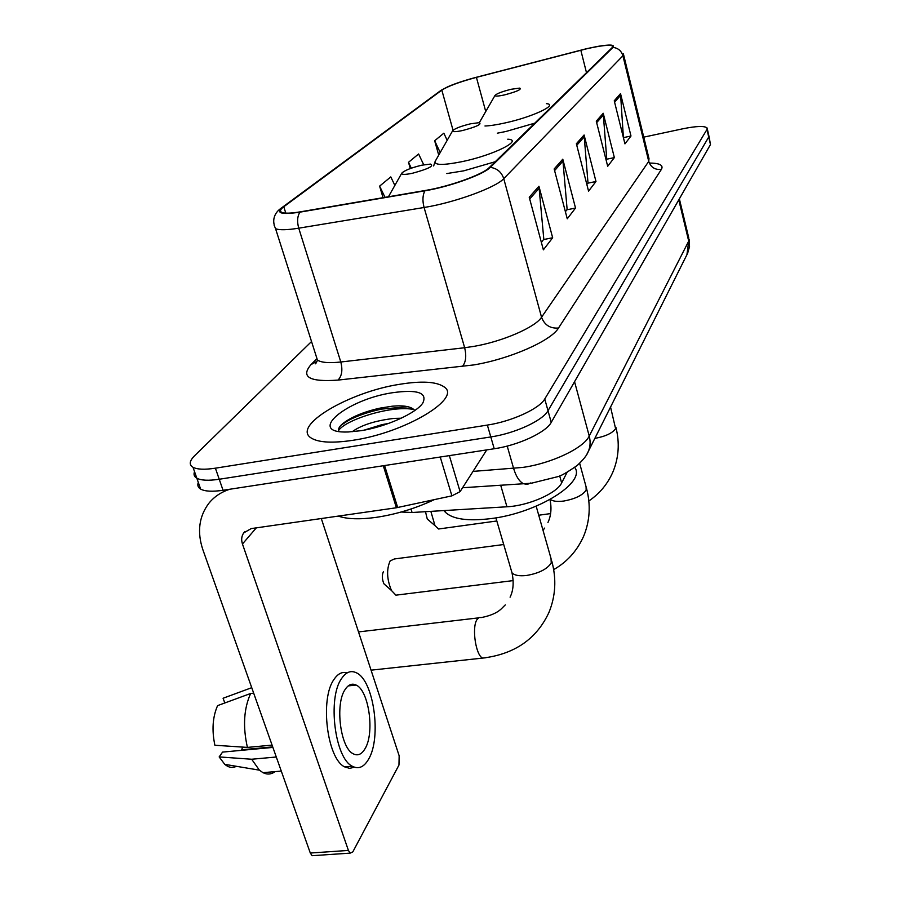 <?xml version="1.0" encoding="UTF-8"?>
<svg xmlns="http://www.w3.org/2000/svg" width="901" height="901" viewBox="0 0 901 901"><rect width="100%" height="100%" fill="white"/><g stroke="black" fill="none" stroke-linecap="round" stroke-linejoin="round"><path stroke-width="1.35" d="M567.134 472.237L561.638 482.913C557.032 493.219 528.47 505.788 506.948 506.779L412.072 512.5L401.17 512.016M198.31 482.44C197.218 485.29 197.995 487.509 200.641 489.097C204.932 491.439 212.399 491.833 223.043 490.279L494.221 448.754C518.503 445.252 546.096 432.356 551.232 422.389L710.472 144.554L709.008 136.276M311.532 341.524L194.571 455.771C189.413 460.929 188.895 464.77 193.005 467.281C197.263 469.5 204.73 469.804 215.407 468.182L487.362 425.081C511.723 421.431 539.508 408.671 544.756 398.985L706.97 129.485L708.727 137.031L708.817 135.477L708.727 137.031L547.999 410.721L708.727 137.031L710.472 144.554M487.362 425.081L490.797 436.94C515.124 433.37 542.819 420.542 547.999 410.721C542.819 420.542 515.124 433.37 490.797 436.94L219.236 479.253L490.797 436.94L494.221 448.754M200.641 489.097L196.835 478.217C201.103 480.492 208.57 480.841 219.236 479.253C208.57 480.841 201.103 480.492 196.835 478.217C194.188 476.663 193.422 474.489 194.548 471.685M399.47 384.333C349.002 392.048 290.786 426.229 311.453 438.168C318.909 442.616 332.784 443.315 353.068 440.274C405.72 432.615 462.573 397.893 443.968 386.811C436.264 381.574 421.431 380.751 399.47 384.333C349.002 392.048 290.786 426.229 311.453 438.168C318.909 442.616 332.784 443.315 353.068 440.274C405.72 432.615 462.573 397.893 443.968 386.811C436.264 381.574 421.431 380.751 399.47 384.333M586.472 48.834C601.113 45.512 609.808 44.554 612.579 45.974L612.173 47.607L489.22 167.609C482.846 174.49 449.464 186.53 425.497 190.438L300.506 211.803C290.978 213.379 284.761 213.582 281.833 212.388C279.558 211.307 280.211 209.426 283.781 206.757L441.817 90.134C448.022 86.169 459.555 81.912 476.415 77.362L586.472 48.834M586.652 48.677L476.505 77.227C465.321 80.178 455.861 83.297 448.112 86.597L441.04 90.325L282.813 206.96C275.357 213.199 281.067 214.934 299.932 212.152L424.968 190.787C449.543 186.777 483.792 174.434 490.302 167.372L612.995 47.404C615.169 44.633 609.921 44.329 597.262 46.469L586.652 48.677M406.148 406.633L407.015 406.52M529.236 197.263L543.371 249.836L552.662 237.763L538.933 186.248L529.236 197.263M541.366 242.358L543.81 239.227L538.933 186.248M543.562 239.553L552.662 237.763M554.16 168.971L567.258 218.797L575.525 208.052L562.787 159.184L554.16 168.971M565.4 211.701L567.134 209.494L562.787 159.184M566.898 209.798L575.525 208.052M614.245 100.777L624.945 143.867L630.982 136.017L620.53 93.648L614.245 100.777M623.413 137.729L620.53 93.648M623.503 137.616L630.982 136.017M596.282 121.162L607.691 166.28L614.358 157.607L603.231 113.278L596.282 121.162M606.058 159.849L606.745 158.981L603.231 113.278M606.531 159.263L614.358 157.607M576.37 143.755L588.567 191.125L595.978 181.495L584.096 135.004L576.37 143.755M586.833 184.378L587.993 182.903L584.096 135.004M587.756 183.196L595.978 181.495M706.97 129.485L707.071 127.953C704.537 125.768 696.473 126.039 682.902 128.775L643.753 137.143M423.729 164.804L418.605 153.981L408.502 162.315L410.304 168.543M447.178 140.319L443.844 133.19L434.665 140.759L438.731 155.118M394.863 185.392L390.786 176.911L379.614 186.124L383.038 197.691M379.614 186.124L385.031 197.353M408.502 162.315L411.295 168.183M434.665 140.759L440.206 152.539M428.955 520.463L427.265 519.021L425.486 511.689M430.847 511.363L434.992 525.621L438.55 529L440.612 528.707M504.549 94.898C516.78 91.643 521.859 89.379 519.776 88.095L511.171 89.267C502.42 91.463 497.048 93.49 495.054 95.348C494.874 96.463 498.039 96.306 504.549 94.898M386.169 585.808L383.927 583.814C382.013 579.242 381.833 575.198 383.387 571.684M503.704 544.519L394.356 558.969L390.133 560.929C386.383 569.455 386.833 579.332 391.485 590.527L395.911 595.167L398.67 594.818M462.641 130.51C476.584 126.771 482.114 124.158 479.231 122.66L470.525 123.809C460.884 126.185 454.926 128.494 452.651 130.724C452.415 132.019 455.748 131.951 462.641 130.51M412.264 173.307C428.448 168.926 434.496 165.852 430.408 164.095L421.814 165.187C411.059 167.823 404.369 170.492 401.745 173.195C401.452 174.738 404.954 174.771 412.264 173.307M444.047 510.574L445.297 512.185C452.662 519.269 467.991 521.397 491.293 518.559C538.01 512.815 586.303 482.204 574.714 467.428M449.351 455.624L460.096 491.631L486.754 449.892M229.823 489.243C221.15 492.014 214.123 496.744 208.75 503.434C198.975 516.611 196.992 531.984 202.815 549.554L310.304 853.033L348.417 850.431L242.459 543.99C241.096 539.778 241.536 536.061 243.766 532.863L251.199 528.594L396.406 507.759L383.285 465.738M313.965 855.567L312.106 855.702L310.304 853.033M348.417 850.431L350.174 853.123L352.82 851.884L398.963 765.073L399.154 755.781L321.308 518.537M460.096 491.631L451.908 495.854L396.406 507.759M364.984 748.799C374.884 733.076 368.937 690.493 356.154 685.064C352.054 683.071 348.383 684.557 345.128 689.502C334.857 703.918 340.341 747.965 353.215 753.788C357.708 756.108 361.628 754.441 364.984 748.799M272.71 746.895L241.693 749.79L242.628 747.098M347.189 672.878C342.29 671.425 337.886 673.621 333.967 679.478C319.765 698.737 327.052 758.89 344.711 766.909L349.622 768.373L354.375 767.19M341.502 678.667C327.435 697.948 334.767 758.203 352.302 766.244C358.519 769.477 363.925 767.168 368.509 759.318C381.878 737.626 373.69 680.064 356.312 672.777C350.827 670.13 345.894 672.101 341.502 678.667M250.636 693.488C243.799 708.715 242.729 726.69 247.415 747.413L214.889 745.251C211.712 730.215 212.613 717.016 217.591 705.618L250.636 693.488L253.688 693.173M272.079 745.104L247.415 747.413M272.902 747.413L222.57 752.098L219.157 756.919L251.672 759.239L276.292 757.009M251.672 759.239L259.387 770.164L262.991 772.675C267.225 774.781 271.28 774.421 275.154 771.616M251.739 687.677L223.088 698.241L224.799 702.971M229.552 695.842L223.088 698.241M219.157 756.919L224.777 764.352C228.663 767.618 232.537 768.271 236.389 766.3M338.28 516.104C347.133 519.167 359.724 519.595 376.066 517.377C396.147 514.358 415.564 508.446 434.293 499.65M352.1 431.77C361.425 425.047 375.424 420.598 394.075 418.402L401.204 418.222M364.049 430.16L381.956 424.641L388.556 423.447M392.509 392.723C346.266 399.481 305.236 433.73 348.225 431.973L361.019 430.689C386.101 426.871 416.622 413.03 422.862 402.927C427.547 392.667 417.433 389.266 392.509 392.723M414.764 410.507C411.566 406.565 404.031 405.135 392.183 406.205L380.177 408.097C367.788 410.822 357.359 414.618 348.867 419.483C340.679 424.303 337.357 428.302 338.9 431.455M338.551 430.588C345.218 419.81 391.811 404.876 413.919 409.527M340.86 425.373L347.189 421.184C355.951 416.183 367.417 412.162 381.562 409.099L407.995 406.734M410.991 509.009L412.072 512.5M500.674 485.166L506.948 506.779M559.679 475.863L561.638 482.913M473.014 471.403L522.76 467.416C551.603 463.407 583.859 448 589.231 436.061L688.713 241.119L688.769 237.932L679.365 198.851M678.78 199.853L688.713 241.119L686.934 254.69M507.207 446.074L513.615 468.441C515.969 476.269 519.19 481.337 523.29 483.634L527.175 484.456L530.858 482.902M551.232 422.389L544.756 398.985M223.043 490.279L215.407 468.182M462.585 487.745L531.365 483.229L557.73 476.674C560.681 476.145 567.191 472.394 577.259 465.423C583.217 459.87 586.833 455.377 588.128 451.919C590.313 446.919 590.673 441.636 589.231 436.061L574.556 381.686M689.186 239.531L689.535 246.581L687.609 253.339L586.776 454.476M649.294 163.036C659.667 163.115 663.699 165.232 661.402 169.377L558.507 328.02C550.184 328.674 544.531 325.07 541.546 317.242L648.743 161.38L648.99 158.576L623.605 54.747M558.507 328.02C551.175 340.758 509.808 359.026 473.701 364.939L337.999 380.098C309.437 382.159 300.438 376.99 311.003 364.612L316.386 359.161M424.968 190.787C422.614 195.044 422.321 200.608 424.078 207.489L464.657 347.73L473.723 346.401C502.42 341.569 535.352 327.254 541.546 317.242L503.749 178.657C496.124 187.464 454.16 202.77 424.078 207.489L298.738 228.178C286.957 230.07 279.231 230.239 275.56 228.674L274.141 225.295M439.553 91.418L441.04 90.325M282.813 206.96L280.898 208.39C276.652 211.262 270.649 218.29 275.56 228.674L317.445 360.085C321.353 362.63 329.135 363.272 340.803 361.999L464.657 347.73C466.628 356.12 465.851 362.393 462.314 366.561M299.932 212.152C297.33 216.274 296.936 221.623 298.738 228.178L340.803 361.999C342.83 370.018 341.896 376.055 337.999 380.098M490.302 167.372C497.059 168.318 501.542 172.08 503.749 178.657L622.906 55.783C621.375 50.816 618.075 48.023 612.995 47.404M623.357 53.722L622.906 55.783L648.743 161.38C650.849 167.372 655.072 170.041 661.402 169.377M315.755 354.78L317.445 360.085L316.307 362.799C314.719 364.646 314.978 364.105 317.084 361.177M317.062 361.233L311.003 364.612M283.781 206.757L285.797 213.12M580.83 50.242L586.483 72.677M476.415 77.362L485.74 111.533M441.817 90.134L453.045 130.251M576.775 145.32L584.366 136.659M596.665 122.637L603.49 114.855M614.595 102.196L620.766 95.157M554.599 170.604L563.08 160.919M529.698 198.986L539.26 188.095M610.563 407.139L615.597 428.662C612.511 433.099 605.686 436.332 595.111 438.348L594.908 438.382M484.975 125.994C489.919 125.825 496.519 124.834 504.774 123.009C532.48 117.04 559.082 104.471 546.389 103.66M497.363 133.179L506.024 131.467L534.766 123.155M579.658 463.305L586.078 486.81L586.157 490.11C582.632 495.313 575.142 498.951 563.722 501.046C557.201 501.857 552.741 501.294 550.342 499.345M435.273 161.178L435.172 161.369C434.248 165.334 443.348 165.39 462.495 161.561C493.872 155.028 523.886 139.892 507.759 139.204M446.851 173.555L463.835 170.818L495.257 161.718M536.163 506.182L551.029 558.519L551.243 562.99C547.144 569.173 538.877 573.34 526.454 575.491C519.179 576.268 514.358 575.367 511.993 572.777L511.171 570.006M485.842 657.753L482.654 658.09C475.908 655.635 471.685 628.234 476.764 619.933L478.915 617.534L481.438 617.534C490.133 615.811 496.586 613.074 500.798 609.346L505.292 604.898M242.459 543.99L256.323 527.851M384.581 465.547L397.69 507.533M451.908 495.854L440.24 457.021M612.579 45.974L612.77 46.773M707.251 128.742L708.817 135.477M193.005 467.281L196.835 478.217M615.924 427.446C619.787 442.853 618.796 457.663 612.95 471.876C607.713 483.905 599.683 493.602 588.837 500.956M427.265 519.021L434.992 525.621M550.579 513.593L538.73 515.226M496.811 520.981L438.55 529M495.054 95.348L479.332 122.66M586.574 488.601C590.865 505.123 589.885 521.003 583.645 536.23C577.102 550.838 567.112 561.965 553.676 569.612M542.999 530.261L544.733 528.054M383.927 583.814L391.485 590.527M513.153 580.604L395.911 595.167M433.651 165.953L435.172 161.369L452.651 130.724M550.004 499.526C551.772 508.141 551.074 515.8 547.943 522.501M551.784 561.109C556.581 578.893 555.647 596 548.957 612.41C536.624 638.989 514.516 654.216 482.654 658.09L371.054 670.164M445.297 512.185L444.79 510.529M401.745 173.195L388.444 196.767M478.352 617.895L358.508 631.916M495.899 517.85L511.993 572.777C513.998 582.373 513.367 590.504 510.09 597.172M243.766 532.863L244.824 531.646M350.174 853.123L312.106 855.702M348.225 685.898L356.154 685.064M344.711 766.909L352.302 766.244M262.991 772.675L281.281 771.076M224.777 764.352L259.387 770.164M380.177 408.097L381.562 409.099M348.867 419.483L347.189 421.184M382.688 425.441L381.956 424.641"/></g></svg>
